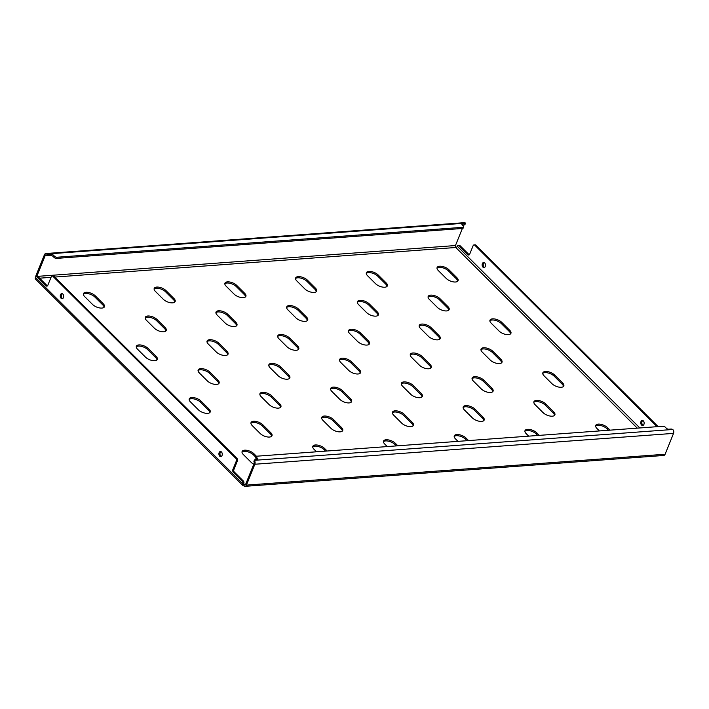 <?xml version="1.0" encoding="UTF-8"?>
<svg xmlns="http://www.w3.org/2000/svg" width="709" height="709" viewBox="0 0 709 709"><rect width="100%" height="100%" fill="white"/><g stroke="black" fill="none" stroke-linecap="round" stroke-linejoin="round"><path stroke-width="1.06" d="M428.741 368.777A7.028 3.199 -158 0 1 419.471 365.224L411.539 357.327A7.028 3.199 -158 0 1 410.325 354.305A7.028 3.199 -158 0 1 415.332 353.162A7.028 3.199 -158 0 1 422.147 356.538L430.079 364.435A7.028 3.199 -158 0 1 431.285 367.457A7.028 3.199 -158 0 1 428.741 368.777M446.59 310.932A7.028 3.199 -158 0 1 437.32 307.369L429.388 299.473A7.028 3.199 -158 0 1 428.174 296.451A7.028 3.199 -158 0 1 433.181 295.307A7.028 3.199 -158 0 1 439.997 298.693L447.928 306.589A7.028 3.199 -158 0 1 449.134 309.611A7.028 3.199 -158 0 1 446.59 310.932M508.388 334.639A7.028 3.199 -158 0 1 499.118 331.085L491.186 323.189A7.028 3.199 -158 0 1 489.972 320.167A7.028 3.199 -158 0 1 494.979 319.023A7.028 3.199 -158 0 1 501.795 322.4L509.727 330.297A7.028 3.199 -158 0 1 510.932 333.319A7.028 3.199 -158 0 1 508.388 334.639M455.506 282.005A7.028 3.199 -158 0 1 446.245 278.451L438.313 270.554A7.028 3.199 -158 0 1 437.099 267.532A7.028 3.199 -158 0 1 442.106 266.389A7.028 3.199 -158 0 1 448.921 269.766L456.853 277.662A7.028 3.199 -158 0 1 458.058 280.684A7.028 3.199 -158 0 1 455.506 282.005M221.447 451.943A2.579 1.684 -94.2 0 0 220.402 451.5A2.579 1.684 -94.2 0 0 218.939 453.37A2.579 1.684 -94.2 0 0 219.728 456.188A2.579 1.684 -94.2 0 0 220.774 456.631A2.579 1.684 -94.2 0 0 222.236 454.761A2.579 1.684 -94.2 0 0 221.447 451.943M220.942 451.589A2.579 1.684 -94.2 0 0 219.958 453.698A2.579 1.684 -94.2 0 0 220.791 456.117A2.579 1.684 -94.2 0 0 221.297 456.463M62.817 294.04A2.579 1.684 -94.2 0 0 61.772 293.597A2.579 1.684 -94.2 0 0 60.309 295.467A2.579 1.684 -94.2 0 0 61.098 298.294A2.579 1.684 -94.2 0 0 62.153 298.737A2.579 1.684 -94.2 0 0 63.615 296.858A2.579 1.684 -94.2 0 0 62.817 294.04M62.312 293.686A2.579 1.684 -94.2 0 0 61.337 295.795A2.579 1.684 -94.2 0 0 62.162 298.214A2.579 1.684 -94.2 0 0 62.667 298.56M643.311 420.836A2.579 1.684 -94.2 0 0 642.265 420.393A2.579 1.684 -94.2 0 0 640.803 422.263A2.579 1.684 -94.2 0 0 641.601 425.09A2.579 1.684 -94.2 0 0 642.646 425.533A2.579 1.684 -94.2 0 0 644.109 423.663A2.579 1.684 -94.2 0 0 643.311 420.836M642.806 420.49A2.579 1.684 -94.2 0 0 641.831 422.591A2.579 1.684 -94.2 0 0 642.655 425.01A2.579 1.684 -94.2 0 0 643.169 425.365M484.69 262.933A2.579 1.684 -94.2 0 0 483.635 262.49A2.579 1.684 -94.2 0 0 482.173 264.36A2.579 1.684 -94.2 0 0 482.971 267.187A2.579 1.684 -94.2 0 0 484.017 267.63A2.579 1.684 -94.2 0 0 485.479 265.76A2.579 1.684 -94.2 0 0 484.69 262.933M484.176 262.587A2.579 1.684 -94.2 0 0 483.201 264.687A2.579 1.684 -94.2 0 0 484.025 267.107A2.579 1.684 -94.2 0 0 484.539 267.461M561.262 387.274A7.028 3.199 -158 0 1 551.992 383.72L544.06 375.823A7.028 3.199 -158 0 1 542.855 372.801A7.028 3.199 -158 0 1 547.853 371.658A7.028 3.199 -158 0 1 554.668 375.034L562.6 382.931A7.028 3.199 -158 0 1 563.806 385.953A7.028 3.199 -158 0 1 561.262 387.274M384.783 287.216A7.028 3.199 -158 0 1 375.513 283.662L367.581 275.766A7.028 3.199 -158 0 1 366.376 272.743A7.028 3.199 -158 0 1 371.383 271.6A7.028 3.199 -158 0 1 378.189 274.986L386.121 282.882A7.028 3.199 -158 0 1 387.336 285.904A7.028 3.199 -158 0 1 384.783 287.216M437.666 339.85A7.028 3.199 -158 0 1 428.396 336.296L420.464 328.4A7.028 3.199 -158 0 1 419.249 325.378A7.028 3.199 -158 0 1 424.257 324.235A7.028 3.199 -158 0 1 431.072 327.62L439.004 335.517A7.028 3.199 -158 0 1 440.209 338.539A7.028 3.199 -158 0 1 437.666 339.85M490.539 392.485A7.028 3.199 -158 0 1 481.269 388.931L473.337 381.034A7.028 3.199 -158 0 1 472.132 378.012A7.028 3.199 -158 0 1 477.13 376.869A7.028 3.199 -158 0 1 483.946 380.254L491.878 388.151A7.028 3.199 -158 0 1 493.083 391.173A7.028 3.199 -158 0 1 490.539 392.485M314.06 292.436A7.028 3.199 -158 0 1 304.79 288.873L296.858 280.977A7.028 3.199 -158 0 1 295.653 277.955A7.028 3.199 -158 0 1 300.651 276.811A7.028 3.199 -158 0 1 307.467 280.197L315.399 288.093A7.028 3.199 -158 0 1 316.613 291.115A7.028 3.199 -158 0 1 314.06 292.436M366.934 345.07A7.028 3.199 -158 0 1 357.664 341.508L349.741 333.611A7.028 3.199 -158 0 1 348.527 330.589A7.028 3.199 -158 0 1 353.534 329.446A7.028 3.199 -158 0 1 360.349 332.831L368.281 340.728A7.028 3.199 -158 0 1 369.486 343.75A7.028 3.199 -158 0 1 366.934 345.07M419.817 397.705A7.028 3.199 -158 0 1 410.546 394.142L402.615 386.245A7.028 3.199 -158 0 1 401.4 383.223A7.028 3.199 -158 0 1 406.408 382.08A7.028 3.199 -158 0 1 413.223 385.466L421.155 393.362A7.028 3.199 -158 0 1 422.36 396.384A7.028 3.199 -158 0 1 419.817 397.705M243.338 297.647A7.028 3.199 -158 0 1 234.067 294.093L226.136 286.197A7.028 3.199 -158 0 1 224.93 283.175A7.028 3.199 -158 0 1 229.929 282.031A7.028 3.199 -158 0 1 236.744 285.417L244.676 293.304A7.028 3.199 -158 0 1 245.89 296.327A7.028 3.199 -158 0 1 243.338 297.647M296.211 350.281A7.028 3.199 -158 0 1 286.941 346.728L279.009 338.831A7.028 3.199 -158 0 1 277.804 335.809A7.028 3.199 -158 0 1 282.811 334.666A7.028 3.199 -158 0 1 289.618 338.042L297.55 345.939A7.028 3.199 -158 0 1 298.764 348.961A7.028 3.199 -158 0 1 296.211 350.281M349.094 402.916A7.028 3.199 -158 0 1 339.824 399.362L331.892 391.465A7.028 3.199 -158 0 1 330.678 388.443A7.028 3.199 -158 0 1 335.685 387.3A7.028 3.199 -158 0 1 342.5 390.677L350.432 398.573A7.028 3.199 -158 0 1 351.637 401.595A7.028 3.199 -158 0 1 349.094 402.916M172.615 302.858A7.028 3.199 -158 0 1 163.345 299.304L155.413 291.408A7.028 3.199 -158 0 1 154.208 288.386A7.028 3.199 -158 0 1 159.206 287.242A7.028 3.199 -158 0 1 166.021 290.628L173.953 298.524A7.028 3.199 -158 0 1 175.158 301.547A7.028 3.199 -158 0 1 172.615 302.858M225.489 355.493A7.028 3.199 -158 0 1 216.218 351.939L208.286 344.042A7.028 3.199 -158 0 1 207.081 341.02A7.028 3.199 -158 0 1 212.08 339.877A7.028 3.199 -158 0 1 218.895 343.262L226.827 351.159A7.028 3.199 -158 0 1 228.041 354.181A7.028 3.199 -158 0 1 225.489 355.493M278.362 408.127A7.028 3.199 -158 0 1 269.092 404.573L261.169 396.677A7.028 3.199 -158 0 1 259.955 393.655A7.028 3.199 -158 0 1 264.962 392.511A7.028 3.199 -158 0 1 271.777 395.897L279.709 403.793A7.028 3.199 -158 0 1 280.915 406.815A7.028 3.199 -158 0 1 278.362 408.127M101.892 308.078A7.028 3.199 -158 0 1 92.622 304.516L84.69 296.619A7.028 3.199 -158 0 1 83.476 293.597A7.028 3.199 -158 0 1 88.483 292.462A7.028 3.199 -158 0 1 95.298 295.839L103.23 303.736A7.028 3.199 -158 0 1 104.436 306.758A7.028 3.199 -158 0 1 101.892 308.078M154.766 360.713A7.028 3.199 -158 0 1 145.496 357.15L137.564 349.253A7.028 3.199 -158 0 1 136.358 346.231A7.028 3.199 -158 0 1 141.357 345.097A7.028 3.199 -158 0 1 148.172 348.474L156.104 356.37A7.028 3.199 -158 0 1 157.318 359.392A7.028 3.199 -158 0 1 154.766 360.713M207.64 413.347A7.028 3.199 -158 0 1 198.369 409.784L190.437 401.888A7.028 3.199 -158 0 1 189.232 398.866A7.028 3.199 -158 0 1 194.239 397.731A7.028 3.199 -158 0 1 201.046 401.108L208.978 409.004A7.028 3.199 -158 0 1 210.192 412.026A7.028 3.199 -158 0 1 207.64 413.347M253.751 464.244A7.028 3.199 -158 0 1 251.252 462.419L243.32 454.522A7.028 3.199 -158 0 1 242.106 451.5A7.028 3.199 -158 0 1 247.113 450.357A7.028 3.199 -158 0 1 253.928 453.742L256.472 456.277M358.018 373.989A7.028 3.199 -158 0 1 348.748 370.435L340.816 362.538A7.028 3.199 -158 0 1 339.602 359.516A7.028 3.199 -158 0 1 344.609 358.373A7.028 3.199 -158 0 1 351.425 361.758L359.357 369.655A7.028 3.199 -158 0 1 360.562 372.677A7.028 3.199 -158 0 1 358.018 373.989M287.287 379.209A7.028 3.199 -158 0 1 278.017 375.646L270.085 367.749A7.028 3.199 -158 0 1 268.879 364.727A7.028 3.199 -158 0 1 273.887 363.584A7.028 3.199 -158 0 1 280.702 366.97L288.625 374.866A7.028 3.199 -158 0 1 289.839 377.888A7.028 3.199 -158 0 1 287.287 379.209M499.464 363.557A7.028 3.199 -158 0 1 490.194 360.004L482.262 352.107A7.028 3.199 -158 0 1 481.048 349.085A7.028 3.199 -158 0 1 486.055 347.942A7.028 3.199 -158 0 1 492.87 351.327L500.802 359.224A7.028 3.199 -158 0 1 502.007 362.246A7.028 3.199 -158 0 1 499.464 363.557M552.338 416.192A7.028 3.199 -158 0 1 543.067 412.638L535.135 404.742A7.028 3.199 -158 0 1 533.93 401.719A7.028 3.199 -158 0 1 538.929 400.576A7.028 3.199 -158 0 1 545.744 403.962L553.676 411.858A7.028 3.199 -158 0 1 554.89 414.88A7.028 3.199 -158 0 1 552.338 416.192M375.859 316.143A7.028 3.199 -158 0 1 366.588 312.589L358.657 304.693A7.028 3.199 -158 0 1 357.451 301.671A7.028 3.199 -158 0 1 362.459 300.527A7.028 3.199 -158 0 1 369.274 303.904L377.197 311.8A7.028 3.199 -158 0 1 378.411 314.823A7.028 3.199 -158 0 1 375.859 316.143M481.615 421.412A7.028 3.199 -158 0 1 472.345 417.858L464.413 409.962A7.028 3.199 -158 0 1 463.207 406.939A7.028 3.199 -158 0 1 468.206 405.796A7.028 3.199 -158 0 1 475.021 409.173L482.953 417.069A7.028 3.199 -158 0 1 484.158 420.091A7.028 3.199 -158 0 1 481.615 421.412M305.136 321.354A7.028 3.199 -158 0 1 295.866 317.8L287.934 309.904A7.028 3.199 -158 0 1 286.728 306.882A7.028 3.199 -158 0 1 291.736 305.739A7.028 3.199 -158 0 1 298.542 309.124L306.474 317.02A7.028 3.199 -158 0 1 307.688 320.043A7.028 3.199 -158 0 1 305.136 321.354M410.892 426.623A7.028 3.199 -158 0 1 401.622 423.069L393.69 415.173A7.028 3.199 -158 0 1 392.476 412.151A7.028 3.199 -158 0 1 397.483 411.007A7.028 3.199 -158 0 1 404.298 414.393L412.23 422.289A7.028 3.199 -158 0 1 413.436 425.311A7.028 3.199 -158 0 1 410.892 426.623M234.413 326.574A7.028 3.199 -158 0 1 225.143 323.012L217.211 315.115A7.028 3.199 -158 0 1 216.006 312.093A7.028 3.199 -158 0 1 221.004 310.95A7.028 3.199 -158 0 1 227.819 314.335L235.751 322.232A7.028 3.199 -158 0 1 236.966 325.254A7.028 3.199 -158 0 1 234.413 326.574M340.169 431.843A7.028 3.199 -158 0 1 330.899 428.28L322.967 420.384A7.028 3.199 -158 0 1 321.753 417.362A7.028 3.199 -158 0 1 326.76 416.218A7.028 3.199 -158 0 1 333.576 419.604L341.508 427.5A7.028 3.199 -158 0 1 342.713 430.523A7.028 3.199 -158 0 1 340.169 431.843M163.69 331.785A7.028 3.199 -158 0 1 154.42 328.232L146.488 320.335A7.028 3.199 -158 0 1 145.283 317.313A7.028 3.199 -158 0 1 150.281 316.17A7.028 3.199 -158 0 1 157.097 319.555L165.029 327.443A7.028 3.199 -158 0 1 166.234 330.465A7.028 3.199 -158 0 1 163.69 331.785M216.564 384.42A7.028 3.199 -158 0 1 207.294 380.866L199.362 372.969A7.028 3.199 -158 0 1 198.157 369.947A7.028 3.199 -158 0 1 203.164 368.804A7.028 3.199 -158 0 1 209.97 372.19L217.902 380.077A7.028 3.199 -158 0 1 219.116 383.099A7.028 3.199 -158 0 1 216.564 384.42M269.447 437.054A7.028 3.199 -158 0 1 260.176 433.5L252.244 425.604A7.028 3.199 -158 0 1 251.03 422.582A7.028 3.199 -158 0 1 256.038 421.438A7.028 3.199 -158 0 1 262.853 424.824L270.785 432.712A7.028 3.199 -158 0 1 271.99 435.734A7.028 3.199 -158 0 1 269.447 437.054M250.924 423.211A7.028 3.199 -158 0 1 256.206 422.732A7.028 3.199 -158 0 1 262.383 425.976L270.315 433.873A7.028 3.199 -158 0 1 271.627 436.265M198.05 370.577A7.028 3.199 -158 0 1 203.332 370.098A7.028 3.199 -158 0 1 209.51 373.342L217.433 381.238A7.028 3.199 -158 0 1 218.753 383.631M145.168 317.942A7.028 3.199 -158 0 1 150.459 317.464A7.028 3.199 -158 0 1 156.627 320.707L164.559 328.604A7.028 3.199 -158 0 1 165.879 330.997M321.647 417.991A7.028 3.199 -158 0 1 326.929 417.521A7.028 3.199 -158 0 1 333.106 420.765L341.038 428.661A7.028 3.199 -158 0 1 342.358 431.054M215.899 312.731A7.028 3.199 -158 0 1 221.181 312.252A7.028 3.199 -158 0 1 227.35 315.496L235.282 323.393A7.028 3.199 -158 0 1 236.602 325.786M392.369 412.78A7.028 3.199 -158 0 1 397.652 412.31A7.028 3.199 -158 0 1 403.829 415.554L411.761 423.441A7.028 3.199 -158 0 1 413.081 425.834M286.622 307.511A7.028 3.199 -158 0 1 291.904 307.041A7.028 3.199 -158 0 1 298.081 310.285L306.004 318.181A7.028 3.199 -158 0 1 307.325 320.565M463.092 407.569A7.028 3.199 -158 0 1 468.383 407.09A7.028 3.199 -158 0 1 474.551 410.334L482.483 418.23A7.028 3.199 -158 0 1 483.804 420.623M357.345 302.3A7.028 3.199 -158 0 1 362.627 301.821A7.028 3.199 -158 0 1 368.804 305.065L376.736 312.961A7.028 3.199 -158 0 1 378.048 315.354M533.815 402.349A7.028 3.199 -158 0 1 539.106 401.879A7.028 3.199 -158 0 1 545.274 405.123L553.206 413.019A7.028 3.199 -158 0 1 554.527 415.412M480.941 349.714A7.028 3.199 -158 0 1 486.223 349.245A7.028 3.199 -158 0 1 492.401 352.488L500.332 360.385A7.028 3.199 -158 0 1 501.653 362.778M268.773 365.357A7.028 3.199 -158 0 1 274.055 364.887A7.028 3.199 -158 0 1 280.232 368.131L288.164 376.027A7.028 3.199 -158 0 1 289.476 378.42M339.496 360.145A7.028 3.199 -158 0 1 344.778 359.676A7.028 3.199 -158 0 1 350.955 362.919L358.887 370.807A7.028 3.199 -158 0 1 360.199 373.2M241.999 452.138A7.028 3.199 -158 0 1 247.281 451.66A7.028 3.199 -158 0 1 253.459 454.903L255.887 457.323M189.126 399.504A7.028 3.199 -158 0 1 194.408 399.025A7.028 3.199 -158 0 1 200.585 402.269L208.517 410.165A7.028 3.199 -158 0 1 209.829 412.558M136.243 346.869A7.028 3.199 -158 0 1 141.534 346.391A7.028 3.199 -158 0 1 147.702 349.634L155.634 357.531A7.028 3.199 -158 0 1 156.955 359.924M83.37 294.235A7.028 3.199 -158 0 1 88.652 293.756A7.028 3.199 -158 0 1 94.829 297L102.761 304.897A7.028 3.199 -158 0 1 104.081 307.289M312.722 446.918A7.028 3.199 -158 0 1 318.004 446.448A7.028 3.199 -158 0 1 324.181 449.692L325.617 451.119M316.533 451.793L314.043 449.311A7.028 3.199 -158 0 1 312.829 446.289A7.028 3.199 -158 0 1 317.836 445.146A7.028 3.199 -158 0 1 324.651 448.531L327.141 451.013M259.849 394.284A7.028 3.199 -158 0 1 265.131 393.814A7.028 3.199 -158 0 1 271.308 397.058L279.24 404.954A7.028 3.199 -158 0 1 280.551 407.338M206.975 341.649A7.028 3.199 -158 0 1 212.257 341.18A7.028 3.199 -158 0 1 218.425 344.423L226.357 352.32A7.028 3.199 -158 0 1 227.678 354.704M154.092 289.015A7.028 3.199 -158 0 1 159.383 288.545A7.028 3.199 -158 0 1 165.552 291.789L173.483 299.685A7.028 3.199 -158 0 1 174.804 302.069M383.445 441.707A7.028 3.199 -158 0 1 388.727 441.228A7.028 3.199 -158 0 1 394.904 444.472L396.34 445.908M387.256 446.573L384.765 444.1A7.028 3.199 -158 0 1 383.56 441.078A7.028 3.199 -158 0 1 388.559 439.934A7.028 3.199 -158 0 1 395.374 443.311L397.864 445.793M330.571 389.073A7.028 3.199 -158 0 1 335.853 388.594A7.028 3.199 -158 0 1 342.03 391.838L349.962 399.734A7.028 3.199 -158 0 1 351.274 402.127M277.698 336.438A7.028 3.199 -158 0 1 282.98 335.96A7.028 3.199 -158 0 1 289.157 339.203L297.089 347.1A7.028 3.199 -158 0 1 298.4 349.493M224.815 283.804A7.028 3.199 -158 0 1 230.106 283.325A7.028 3.199 -158 0 1 236.274 286.569L244.206 294.465A7.028 3.199 -158 0 1 245.527 296.858M454.168 436.487A7.028 3.199 -158 0 1 459.459 436.017A7.028 3.199 -158 0 1 465.627 439.261L467.071 440.697M457.979 441.361L455.488 438.88A7.028 3.199 -158 0 1 454.283 435.858A7.028 3.199 -158 0 1 459.281 434.714A7.028 3.199 -158 0 1 466.097 438.1L468.587 440.581M401.294 383.853A7.028 3.199 -158 0 1 406.576 383.383A7.028 3.199 -158 0 1 412.753 386.627L420.685 394.523A7.028 3.199 -158 0 1 422.006 396.916M348.42 331.218A7.028 3.199 -158 0 1 353.702 330.748A7.028 3.199 -158 0 1 359.88 333.992L367.811 341.889A7.028 3.199 -158 0 1 369.123 344.282M295.547 278.584A7.028 3.199 -158 0 1 300.829 278.114A7.028 3.199 -158 0 1 306.997 281.358L314.929 289.254A7.028 3.199 -158 0 1 316.249 291.647M524.89 431.276A7.028 3.199 -158 0 1 530.181 430.797A7.028 3.199 -158 0 1 536.35 434.05L537.794 435.477M528.701 436.15L526.211 433.669A7.028 3.199 -158 0 1 525.006 430.647A7.028 3.199 -158 0 1 530.004 429.503A7.028 3.199 -158 0 1 536.819 432.889L539.31 435.361M472.017 378.641A7.028 3.199 -158 0 1 477.299 378.172A7.028 3.199 -158 0 1 483.476 381.415L491.408 389.303A7.028 3.199 -158 0 1 492.728 391.696M419.143 326.007A7.028 3.199 -158 0 1 424.425 325.537A7.028 3.199 -158 0 1 430.602 328.781L438.534 336.669A7.028 3.199 -158 0 1 439.846 339.062M366.269 273.373A7.028 3.199 -158 0 1 371.551 272.903A7.028 3.199 -158 0 1 377.729 276.147L385.661 284.034A7.028 3.199 -158 0 1 386.972 286.427M595.622 426.065A7.028 3.199 -158 0 1 600.904 425.586A7.028 3.199 -158 0 1 607.072 428.83L608.517 430.266M599.424 430.93L596.934 428.458A7.028 3.199 -158 0 1 595.728 425.435A7.028 3.199 -158 0 1 600.736 424.292A7.028 3.199 -158 0 1 607.542 427.669L610.032 430.15M542.74 373.43A7.028 3.199 -158 0 1 548.03 372.952A7.028 3.199 -158 0 1 554.199 376.195L562.131 384.092A7.028 3.199 -158 0 1 563.451 386.485M410.219 354.934A7.028 3.199 -158 0 1 415.501 354.456A7.028 3.199 -158 0 1 421.678 357.699L429.61 365.596A7.028 3.199 -158 0 1 430.93 367.989M428.068 297.08A7.028 3.199 -158 0 1 433.35 296.61A7.028 3.199 -158 0 1 439.527 299.854L447.459 307.75A7.028 3.199 -158 0 1 448.77 310.143M489.866 320.796A7.028 3.199 -158 0 1 495.148 320.317A7.028 3.199 -158 0 1 501.325 323.561L509.257 331.457A7.028 3.199 -158 0 1 510.577 333.85M436.992 268.162A7.028 3.199 -158 0 1 442.274 267.683A7.028 3.199 -158 0 1 448.451 270.927L456.383 278.823A7.028 3.199 -158 0 1 457.695 281.216M242.859 485.523L35.592 279.195A2.809 1.702 -45.1 0 1 35.45 277.361L242.726 483.689A2.809 1.702 134.9 0 0 242.859 485.523A2.809 1.702 134.9 0 0 243.905 485.851A2.809 1.835 -94.2 0 0 245.048 486.339A2.809 1.835 -94.2 0 0 246.431 485.116L254.868 464.244A2.809 1.835 -94.2 0 0 254.691 461.001L254.159 462.321L253.937 461.488A1.87 0.851 -158 0 1 253.955 461.222L254.425 460.061A1.87 0.851 22 0 0 254.407 460.327L254.691 461.001M53.981 276.253L52.918 276.324A1.87 1.223 -94.2 0 0 52.156 276.005L53.219 275.925A1.87 1.223 85.8 0 1 53.981 276.253L236.93 458.369A1.87 1.223 85.8 0 1 237.364 460.965L233.926 469.464A1.87 1.223 -94.2 0 0 234.36 472.061L243.355 481.012A1.87 1.223 85.8 0 1 243.781 483.609A1.409 0.851 134.9 0 0 243.852 484.531A1.409 0.851 134.9 0 0 244.375 484.69L243.905 485.851M37.134 276.873A1.87 1.223 -94.2 0 0 36.372 276.545L37.426 276.466A1.87 1.223 85.8 0 1 38.197 276.794L37.134 276.873L46.12 285.816L47.184 285.736A1.87 1.223 -94.2 0 0 47.397 285.913M36.372 276.545A1.87 1.223 -94.2 0 0 35.45 277.361M243.781 483.609L242.726 483.689A1.87 1.223 -94.2 0 0 242.292 481.092L243.355 481.012M234.36 472.061L233.305 472.141L242.292 481.092M233.305 472.141A1.87 1.223 85.8 0 1 232.871 469.544L233.926 469.464M237.364 460.965L236.301 461.045L232.871 469.544M236.301 461.045A1.87 1.223 -94.2 0 0 235.875 458.439L236.93 458.369M52.918 276.324L235.875 458.439M52.156 276.005A1.87 1.223 -94.2 0 0 51.243 276.82L47.804 285.328A1.87 1.223 85.8 0 1 46.883 286.144A1.87 1.223 85.8 0 1 46.12 285.816M38.197 276.794L47.184 285.736M458.236 245.447L459.299 245.367A1.87 1.223 85.8 0 1 460.061 245.686L458.998 245.766A1.87 1.223 -94.2 0 0 458.236 245.447A1.87 1.223 -94.2 0 0 457.314 246.262A1.409 0.851 -45.1 0 1 455.79 247.494A1.409 0.922 85.8 0 1 455.462 245.544L462.365 228.466M460.061 245.686L469.048 254.637A1.87 1.223 -94.2 0 0 469.269 254.815M474.029 244.906L475.083 244.827A1.87 1.223 85.8 0 1 475.854 245.146L474.791 245.225A1.87 1.223 -94.2 0 0 474.029 244.906A1.87 1.223 -94.2 0 0 473.107 245.722L469.668 254.221A1.87 1.223 85.8 0 1 468.755 255.036A1.87 1.223 85.8 0 1 467.993 254.717L469.048 254.637M658.138 426.605L475.854 245.146M657.083 426.685L474.791 245.225M458.998 245.766L467.993 254.717M245.482 484.61L244.375 484.69A1.409 0.922 -94.2 0 0 244.951 484.938A1.409 0.922 -94.2 0 0 245.642 484.327L254.07 463.456A1.409 0.922 -94.2 0 0 254.159 462.321M256.525 457.349L256.055 458.501L257.11 459.556A1.87 0.851 22 0 0 257.11 459.556L257.58 458.395L256.525 457.349A1.87 0.851 22 0 1 256.197 456.543A1.87 0.851 22 0 1 256.88 456.188L662.835 426.26A1.87 0.851 22 0 1 665.308 427.208L666.363 428.263A1.87 0.851 -158 0 0 668.835 429.211L670.953 429.051A1.87 0.851 22 0 1 672.708 429.486L673.373 430.133A2.809 1.835 85.8 0 1 673.55 433.376L665.113 454.247A2.809 1.835 85.8 0 1 663.739 455.47L245.048 486.339M46.661 255.16L45.828 254.948L46.36 253.627L47.131 253.999A1.87 0.851 22 0 0 48.886 254.442L48.416 255.594A1.87 0.851 -158 0 1 46.661 255.16L45.828 254.948A1.409 0.922 -94.2 0 0 45.208 255.55L36.779 276.421A1.409 0.922 -94.2 0 0 36.744 276.519M46.36 253.627A2.809 1.835 -94.2 0 0 45.801 253.53A2.809 1.835 -94.2 0 0 44.419 254.753L35.982 275.624A2.809 1.835 -94.2 0 0 35.734 276.891M463.305 226.136L463.775 224.975M45.801 253.53L464.484 222.661A2.809 1.835 85.8 0 1 465.042 222.75L465.441 223.158A1.87 0.851 22 0 1 465.423 223.424A1.87 0.851 22 0 1 464.741 223.778L462.623 223.938L462.188 225.01M48.886 254.442L51.004 254.283A1.87 0.851 -158 0 1 53.476 255.231L54.54 256.286A1.87 0.851 22 0 0 57.004 257.234L462.959 227.305A1.87 0.851 22 0 0 463.642 226.951A1.87 0.851 22 0 0 463.323 226.144L462.259 225.09A1.87 0.851 -158 0 1 461.94 224.283A1.87 0.851 -158 0 1 462.623 223.938M464.971 224.319A1.87 0.851 -158 0 1 464.953 224.585A1.87 0.851 -158 0 1 464.271 224.939L464.741 223.778M462.259 225.09L464.271 224.939M463.642 226.951L463.172 228.112A1.87 0.851 -158 0 1 462.498 228.458L462.959 227.305M57.004 257.234L56.543 258.395L462.498 228.458M56.543 258.395A1.87 0.851 -158 0 1 54.07 257.447L54.54 256.286M53.476 255.231L53.007 256.392L54.07 257.447M53.007 256.392A1.87 0.851 22 0 0 50.534 255.444L51.004 254.283M48.416 255.594L50.534 255.444M257.58 458.395A1.87 0.851 -158 0 1 257.899 459.202A1.87 0.851 -158 0 1 257.225 459.556L255.098 459.716A1.87 0.851 22 0 0 254.425 460.061M256.055 458.501A1.87 0.851 -158 0 1 255.727 457.704L256.197 456.543M262.853 424.824L262.383 425.976M270.785 432.712L270.315 433.873M209.97 372.19L209.51 373.342M217.902 380.077L217.433 381.238M157.097 319.555L156.627 320.707M165.029 327.443L164.559 328.604M333.576 419.604L333.106 420.765M341.508 427.5L341.038 428.661M227.819 314.335L227.35 315.496M235.751 322.232L235.282 323.393M404.298 414.393L403.829 415.554M412.23 422.289L411.761 423.441M298.542 309.124L298.081 310.285M306.474 317.02L306.004 318.181M475.021 409.173L474.551 410.334M482.953 417.069L482.483 418.23M369.274 303.904L368.804 305.065M377.197 311.8L376.736 312.961M545.744 403.962L545.274 405.123M553.676 411.858L553.206 413.019M492.87 351.327L492.401 352.488M500.802 359.224L500.332 360.385M280.702 366.97L280.232 368.131M288.625 374.866L288.164 376.027M351.425 361.758L350.955 362.919M359.357 369.655L358.887 370.807M253.928 453.742L253.459 454.903M201.046 401.108L200.585 402.269M208.978 409.004L208.517 410.165M148.172 348.474L147.702 349.634M156.104 356.37L155.634 357.531M95.298 295.839L94.829 297M103.23 303.736L102.761 304.897M324.651 448.531L324.181 449.692M271.777 395.897L271.308 397.058M279.709 403.793L279.24 404.954M218.895 343.262L218.425 344.423M226.827 351.159L226.357 352.32M166.021 290.628L165.552 291.789M173.953 298.524L173.483 299.685M395.374 443.311L394.904 444.472M342.5 390.677L342.03 391.838M350.432 398.573L349.962 399.734M289.618 338.042L289.157 339.203M297.55 345.939L297.089 347.1M236.744 285.417L236.274 286.569M244.676 293.304L244.206 294.465M466.097 438.1L465.627 439.261M413.223 385.466L412.753 386.627M421.155 393.362L420.685 394.523M360.349 332.831L359.88 333.992M368.281 340.728L367.811 341.889M307.467 280.197L306.997 281.358M315.399 288.093L314.929 289.254M536.819 432.889L536.35 434.05M483.946 380.254L483.476 381.415M491.878 388.151L491.408 389.303M431.072 327.62L430.602 328.781M439.004 335.517L438.534 336.669M378.189 274.986L377.729 276.147M386.121 282.882L385.661 284.034M607.542 427.669L607.072 428.83M554.668 375.034L554.199 376.195M562.6 382.931L562.131 384.092M54.797 277.059L455.79 247.494L637.267 428.147M39.589 278.185L51.03 277.343M244.375 484.69L243.692 484.008M639.846 427.952L457.314 246.262M246.431 485.116L665.113 454.247M254.868 464.244L673.55 433.376M455.462 245.544L36.779 276.421M47.202 255.4L45.208 255.55M47.131 253.999L465.441 223.158M672.708 429.486L254.407 460.327M448.921 269.766L448.451 270.927M456.853 277.662L456.383 278.823M501.795 322.4L501.325 323.561M509.727 330.297L509.257 331.457M439.997 298.693L439.527 299.854M447.928 306.589L447.459 307.75M422.147 356.538L421.678 357.699M430.079 364.435L429.61 365.596M464.953 224.585L465.423 223.424"/></g></svg>
